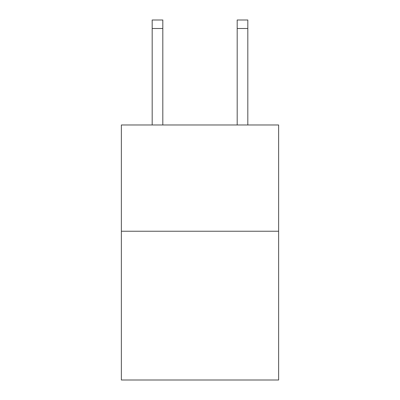 <?xml version="1.0" encoding="UTF-8"?>
<svg xmlns="http://www.w3.org/2000/svg" width="400" height="400" viewBox="0 0 400 400"><rect width="100%" height="100%" fill="white"/><g stroke="black" fill="none" stroke-linecap="round" stroke-linejoin="round"><path stroke-width="0.6" d="M278.63 231.24L278.63 380L121.37 380L121.37 124.98L278.63 124.98L278.63 231.24L121.37 231.24M237.19 124.98L237.19 20L247.815 20L247.815 124.98M237.19 20L247.815 20L237.19 20M162.81 124.98L162.81 28.5L152.185 28.5L152.185 20L162.81 20L162.81 28.5M152.185 124.98L152.185 28.5M162.81 20L152.185 20M237.19 28.5L247.815 28.5"/></g></svg>
